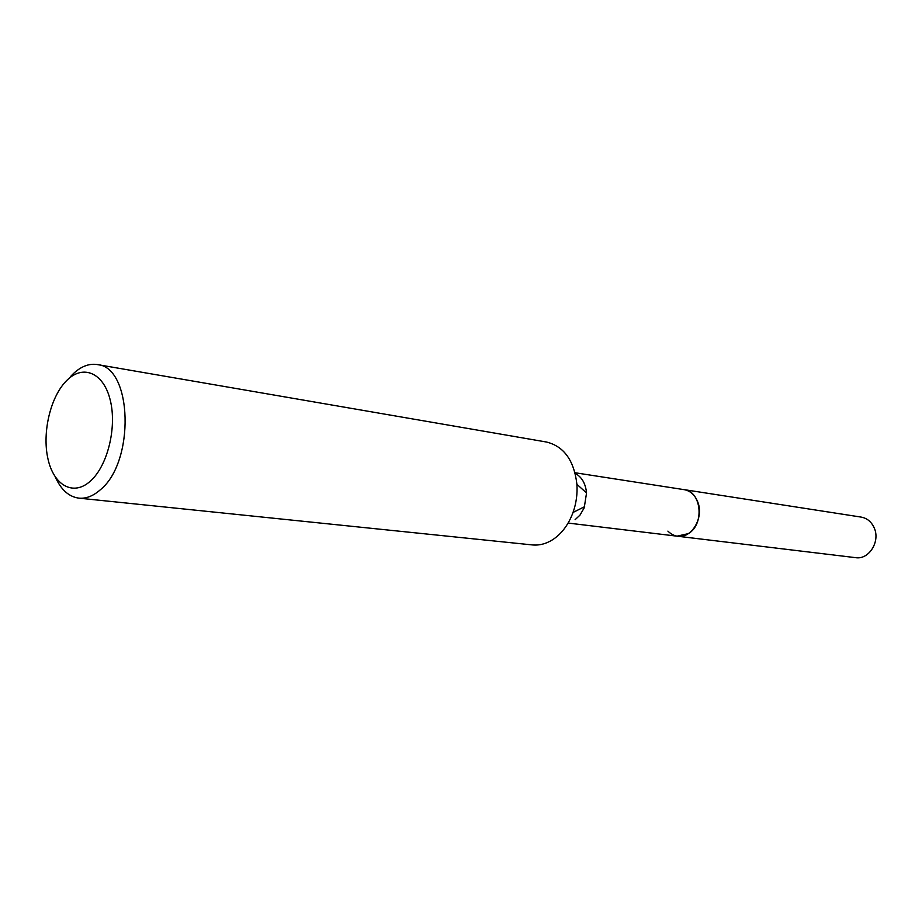 <?xml version="1.0" encoding="UTF-8"?>
<svg xmlns="http://www.w3.org/2000/svg" width="922" height="922" viewBox="0 0 922 922"><rect width="100%" height="100%" fill="white"/><g stroke="black" fill="none" stroke-linecap="round" stroke-linejoin="round"><path stroke-width="1.38" d="M683.398 489.536L684.078 489.628C701.504 491.184 704.8 524.284 688.308 533.642L676.979 536.166M683.594 489.57C701.331 490.55 705.042 524.169 688.319 533.642C680.816 537.906 674.005 537.065 667.897 531.118M575.213 473.412C581.805 476.951 585.585 483.474 586.542 492.993L584.214 507.838L579.973 515.144L575.109 519.685M70.833 376.257L72.988 374.021C80.848 366.46 88.938 363.303 97.248 364.559L546.504 442.03C563.941 446.352 574.083 460.435 576.907 484.292C577.541 493.938 576.25 503.331 573.035 512.448C568.678 524.226 562.178 533.112 553.534 539.128C546.665 543.68 539.612 545.617 532.34 544.925L78.866 498.145C68.885 496.785 61.036 489.766 55.332 477.054M97.248 364.559C132.468 366.818 135.246 462.106 100.141 489.939C93.11 496.082 86.023 498.825 78.866 498.145M66.96 380.279C83.187 364.086 103.725 372.776 110.271 400.229C117.082 427.439 107.505 466.048 90.379 481.111C73.357 496.589 53.695 485.456 47.932 458.741C41.939 432.245 50.629 396.08 66.96 380.279M677.658 536.258C691.731 538.759 704.304 517.242 697.643 501.695C694.785 494.814 690.267 490.792 684.078 489.628L861.206 517.104C867.072 518.187 871.382 521.748 874.148 527.764C880.591 541.364 868.962 559.965 855.628 557.66L568.113 523.062M684.055 489.64L575.04 472.744M586.542 492.993L576.907 484.292M584.652 506.662L573.035 512.448"/></g></svg>
